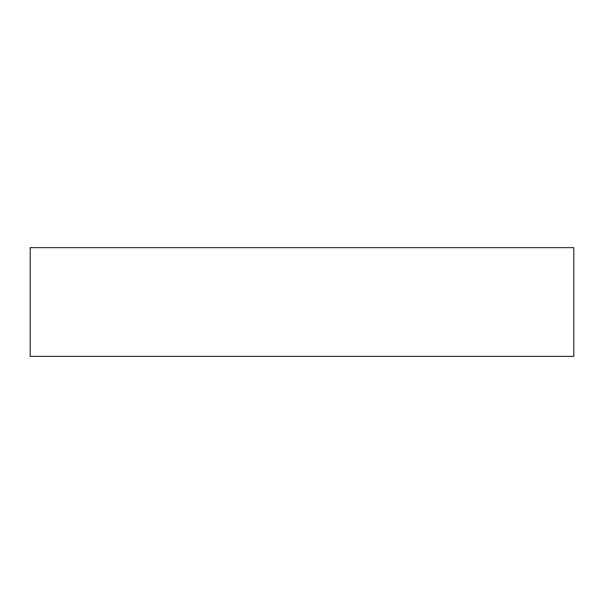 <?xml version="1.0" encoding="UTF-8"?>
<svg xmlns="http://www.w3.org/2000/svg" width="604" height="604" viewBox="0 0 604 604"><rect width="100%" height="100%" fill="white"/><g stroke="black" fill="none" stroke-linecap="round" stroke-linejoin="round"><path stroke-width="0.91" d="M573.8 247.64L573.8 356.36L30.2 356.36L30.2 247.64L573.8 247.64"/></g></svg>
